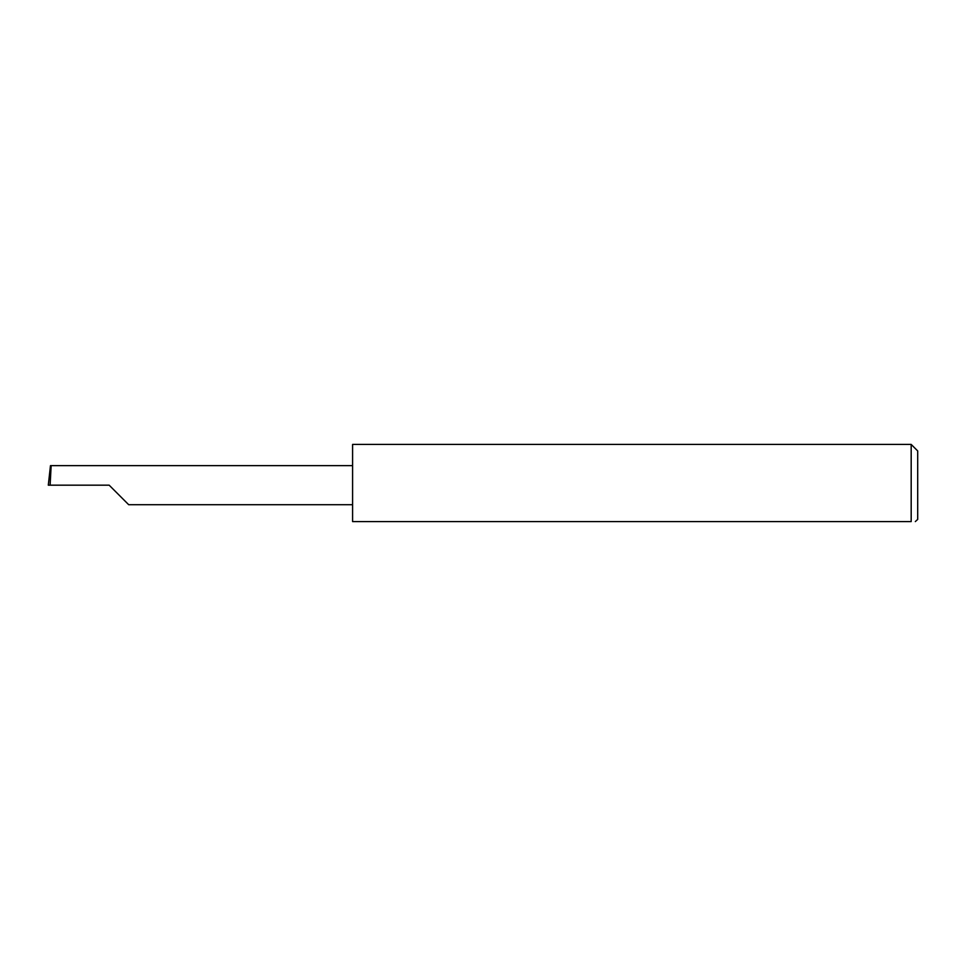 <?xml version="1.0" encoding="UTF-8"?>
<svg xmlns="http://www.w3.org/2000/svg" width="966" height="966" viewBox="0 0 966 966"><rect width="100%" height="100%" fill="white"/><g stroke="black" fill="none" stroke-linecap="round" stroke-linejoin="round"><path stroke-width="1.45" d="M109.158 485.174L128.695 504.711L109.158 485.174L128.695 504.711L109.158 485.174L50.123 485.174L51.15 465.636L50.473 465.636L48.3 485.174L50.123 485.174M911.18 444.42L352.59 444.42L352.59 521.58L911.18 521.58C916.867 521.58 916.867 521.58 911.18 521.58L911.18 444.42L917.7 450.941L917.7 519.406L915.321 521.58M352.59 465.636L51.15 465.636M128.695 504.711L352.59 504.711"/></g></svg>
